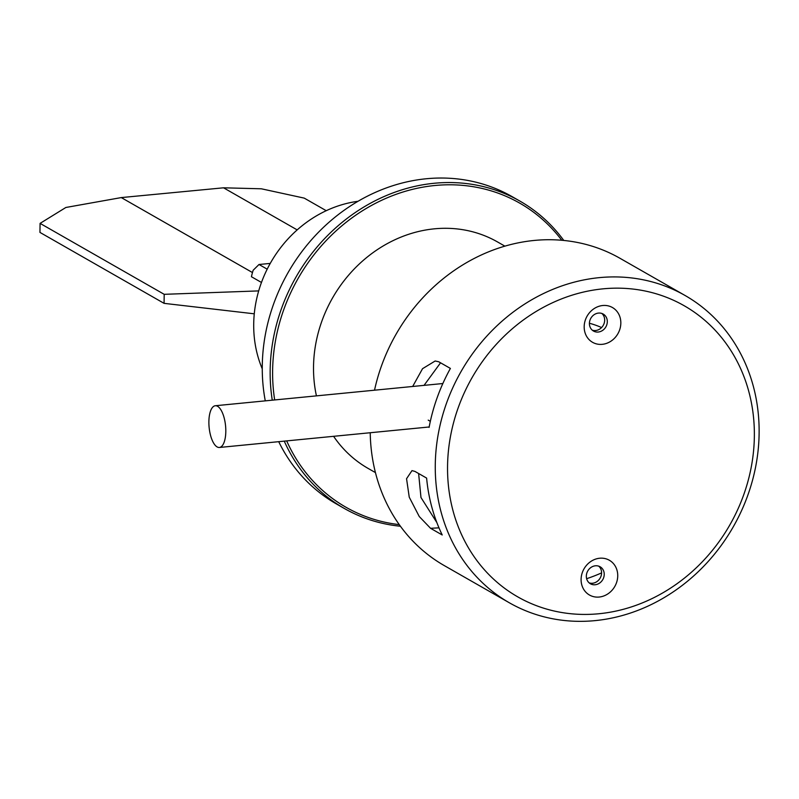 <?xml version="1.0" encoding="UTF-8"?>
<svg xmlns="http://www.w3.org/2000/svg" width="799" height="799" viewBox="0 0 799 799"><rect width="100%" height="100%" fill="white"/><g stroke="black" fill="none" stroke-linecap="round" stroke-linejoin="round"><path stroke-width="1.2" d="M225.807 431.44A20.964 8.26 84.4 0 1 219.375 447.47A20.964 8.26 84.4 0 1 209.128 427.405A20.964 8.26 84.4 0 1 215.301 405.742A20.964 8.26 84.4 0 1 225.807 431.44M358.012 201.288A116.444 103.081 119.8 0 0 262.252 368.828M601.597 327.55A108.205 95.79 119.8 0 0 589.422 323.255M601.827 313.438A9.778 8.659 -60.2 0 1 604.034 323.645A9.778 8.659 -60.2 0 1 595.615 330.526A9.778 8.659 -60.2 0 1 592.269 330.167M589.412 323.425A9.778 8.659 119.8 0 0 593.507 331.046A9.778 8.659 119.8 0 0 598.251 332.034A9.778 8.659 119.8 0 0 606.93 324.334A9.778 8.659 119.8 0 0 603.215 314.067A9.778 8.659 119.8 0 0 594.136 314.686A9.778 8.659 119.8 0 0 589.412 323.425M598.741 566.161A9.778 8.659 -60.2 0 1 600.948 576.369A9.778 8.659 -60.2 0 1 592.528 583.25A9.778 8.659 -60.2 0 1 589.183 582.88M586.326 576.149A9.778 8.659 119.8 0 0 590.421 583.769A9.778 8.659 119.8 0 0 595.165 584.748A9.778 8.659 119.8 0 0 603.844 577.058A9.778 8.659 119.8 0 0 600.129 566.781A9.778 8.659 119.8 0 0 591.05 567.4A9.778 8.659 119.8 0 0 586.326 576.149M586.636 578.696A165.353 146.377 119.8 0 0 601.587 572.893M584.179 326.711A20.025 17.728 119.8 0 0 611.455 340.833A20.025 17.728 119.8 0 0 611.864 307.216A20.025 17.728 119.8 0 0 584.179 326.711M581.093 579.425A20.025 17.728 119.8 0 0 608.369 593.547A20.025 17.728 119.8 0 0 608.778 559.939A20.025 17.728 119.8 0 0 581.093 579.425M418.616 473.507L420.973 497.507L436.853 522.566M428.204 420.124L430.331 421.343M440.549 362.806L424.049 385.368M598.97 613.742A167.68 148.444 -60.2 0 1 469.113 383.021A167.68 148.444 -60.2 0 1 734.79 357.073A167.68 148.444 -60.2 0 1 598.97 613.742M563.774 240.449A176.988 156.684 119.8 0 0 519.899 201.088L512.009 196.574A176.988 156.684 119.8 0 0 347.645 207.83A176.988 156.684 119.8 0 0 262.272 366.052A176.988 156.684 119.8 0 0 265.278 400.868M278.711 441.677A176.988 156.684 119.8 0 0 336.349 503.909L344.249 508.424A176.988 156.684 119.8 0 0 400.429 526.241M412.674 386.476L422.551 368.679L435.155 360.998L438.731 361.767L450.396 368.429A176.988 156.684 119.8 0 0 429.093 427.395M426.616 478.082A176.988 156.684 119.8 0 0 442.227 534.97L430.561 528.309L419.265 516.534L409.248 497.188L406.551 478.721L411.994 470.611L414.951 471.42L426.616 478.082M599.29 277.643A176.988 156.684 -60.2 0 1 685.023 295.46A176.988 156.684 -60.2 0 1 752.219 481.358A176.988 156.684 -60.2 0 1 595.105 620.623A176.988 156.684 -60.2 0 1 509.372 602.796A176.988 156.684 -60.2 0 1 442.177 416.898A176.988 156.684 -60.2 0 1 599.29 277.643M519.899 201.088A176.988 156.684 119.8 0 0 434.177 183.271A176.988 156.684 119.8 0 0 272.269 400.179M284.264 441.128A176.988 156.684 119.8 0 0 344.249 508.424M509.372 602.796L444.294 565.602A176.988 156.684 -60.2 0 1 370.227 432.738M374.521 390.202A176.988 156.684 -60.2 0 1 534.221 240.449A176.988 156.684 -60.2 0 1 619.954 258.277L685.023 295.46M399.26 524.623A175.131 155.036 -60.2 0 1 286.681 440.898M274.676 399.949A175.131 155.036 -60.2 0 1 370.716 205.882A175.131 155.036 -60.2 0 1 561.787 240.269M504.868 246.142L497.547 241.957A130.417 115.456 119.8 0 0 364.524 259.315A130.417 115.456 119.8 0 0 316.434 395.875M333.602 436.314A130.417 115.456 119.8 0 0 368.109 468.414L375.44 472.599M261.473 282.466L251.435 276.734A65.208 57.728 -60.2 0 1 253.163 270.252L259.006 264.489L267.196 269.173M270.242 263.42L259.006 264.489M254.282 313.817L164.075 303.35L39.95 232.409L40.08 223.38L65.868 207.48L121.278 197.583L252.474 272.559M164.075 303.35L164.195 294.322L258.706 290.906M297.178 229.892L223.54 187.805L261.343 188.794L304.239 198.122L326.242 210.696M164.195 294.322L40.08 223.38M223.54 187.805L121.278 197.583M438.981 527.839L430.561 528.309M219.375 447.47L428.494 427.046M215.301 405.742L442.856 383.53"/></g></svg>
